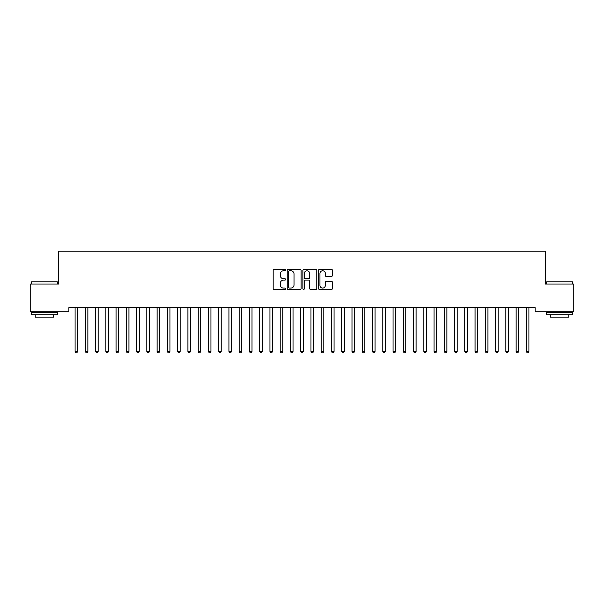 <?xml version="1.0" encoding="UTF-8"?>
<svg xmlns="http://www.w3.org/2000/svg" width="604" height="604" viewBox="0 0 604 604"><rect width="100%" height="100%" fill="white"/><g stroke="black" fill="none" stroke-linecap="round" stroke-linejoin="round"><path stroke-width="0.91" d="M285.586 270.063A0.702 0.702 0 0 0 284.884 269.361L274.186 269.361A1.004 1.004 0 0 0 273.182 270.365L273.182 288.486A1.004 1.004 0 0 0 274.186 289.49L284.884 289.49A0.702 0.702 0 0 0 285.586 288.788A0.702 0.702 0 0 0 284.884 288.085L283.502 288.085A3.224 3.224 0 0 1 280.279 284.862L280.279 283.351A3.224 3.224 0 0 1 283.502 280.128L284.884 280.128A0.702 0.702 0 0 0 285.586 279.425A0.702 0.702 0 0 0 284.884 278.723L283.502 278.723A3.224 3.224 0 0 1 280.279 275.5L280.279 273.989A3.224 3.224 0 0 1 283.502 270.766L284.884 270.766A0.702 0.702 0 0 0 285.586 270.063M331.422 276.458A1.004 1.004 0 0 0 332.427 275.447L332.427 270.365A1.004 1.004 0 0 0 331.422 269.361L319.546 269.361A1.004 1.004 0 0 0 318.534 270.365L318.534 288.486A1.004 1.004 0 0 0 319.546 289.49L331.422 289.49A1.004 1.004 0 0 0 332.427 288.486L332.427 282.347A1.004 1.004 0 0 0 331.422 281.336L326.341 281.336A1.004 1.004 0 0 0 325.329 282.347L325.329 285.39A2.695 2.695 0 0 1 322.642 288.085A2.695 2.695 0 0 1 319.946 285.39L319.946 273.461A2.695 2.695 0 0 1 322.642 270.766A2.695 2.695 0 0 1 325.329 273.461L325.329 275.447A1.004 1.004 0 0 0 326.341 276.458L331.422 276.458M535.129 307.632L68.871 307.632L68.871 311.732L30.2 311.732L30.2 284.039L58.611 284.039L58.611 251.219L545.389 251.219L545.389 284.039L573.8 284.039L573.8 311.732L535.129 311.732L535.129 307.632M301.117 270.365A1.004 1.004 0 0 0 300.113 269.361L288.236 269.361A1.004 1.004 0 0 0 287.225 270.365L287.225 288.486A1.004 1.004 0 0 0 288.236 289.49L300.113 289.49A1.004 1.004 0 0 0 301.117 288.486L301.117 270.365M303.887 269.361L315.764 269.361A1.004 1.004 0 0 1 316.775 270.365L316.775 288.486A1.004 1.004 0 0 1 315.764 289.49L310.683 289.49A1.004 1.004 0 0 1 309.678 288.486L309.678 281.139A1.004 1.004 0 0 0 308.667 280.128L305.299 280.128A1.004 1.004 0 0 0 304.288 281.139L304.288 288.788A0.702 0.702 0 0 1 303.586 289.49A0.702 0.702 0 0 1 302.883 288.788L302.883 270.365A1.004 1.004 0 0 1 303.887 269.361M289.339 270.766A0.702 0.702 0 0 0 288.637 271.475L288.637 287.376A0.702 0.702 0 0 0 289.339 288.085L290.803 288.085A3.224 3.224 0 0 0 294.02 284.862L294.02 273.989A3.224 3.224 0 0 0 290.803 270.766L289.339 270.766M309.678 273.514A2.695 2.695 0 0 0 306.983 270.818A2.695 2.695 0 0 0 304.288 273.514L304.288 277.712A1.004 1.004 0 0 0 305.299 278.723L308.667 278.723A1.004 1.004 0 0 0 309.678 277.712L309.678 273.514M74.941 307.632L75.002 307.783A1.027 1.027 -179.4 0 1 75.07 308.161L75.07 351.445L77.637 351.445L77.637 308.161A1.027 1.027 -179.4 0 1 77.712 307.783L77.773 307.632M77.637 351.445L76.867 352.781L75.84 352.781L75.07 351.445M85.194 307.632L85.255 307.783A1.027 1.027 -179.4 0 1 85.33 308.161L85.33 351.445L87.897 351.445L87.897 308.161A1.027 1.027 -179.4 0 1 87.965 307.783L88.025 307.632M87.897 351.445L87.127 352.781L86.1 352.781L85.33 351.445M95.455 307.632L95.515 307.783A1.027 1.027 -179.4 0 1 95.583 308.161L95.583 351.445L98.15 351.445L98.15 308.161A1.027 1.027 -179.4 0 1 98.225 307.783L98.286 307.632M98.15 351.445L97.38 352.781L96.353 352.781L95.583 351.445M31.634 281.781L57.274 281.781L31.634 281.781L31.634 284.039M57.274 314.812L31.634 314.812L31.634 312.245L57.274 312.245L57.274 314.812M53.688 314.812L53.688 317.168L35.228 317.168L35.228 314.812M546.726 281.781L572.365 281.781L546.726 281.781L546.726 284.039M572.365 314.812L546.726 314.812L546.726 312.245L572.365 312.245L572.365 314.812M568.772 314.812L568.772 317.168L550.312 317.168L550.312 314.812M105.708 307.632L105.768 307.783A1.027 1.027 -179.4 0 1 105.843 308.161L105.843 351.445L108.403 351.445L108.403 308.161A1.027 1.027 -179.4 0 1 108.478 307.783L108.539 307.632M108.403 351.445L107.64 352.781L106.614 352.781L105.843 351.445M115.968 307.632L116.028 307.783A1.027 1.027 -179.4 0 1 116.096 308.161L116.096 351.445L118.663 351.445L118.663 308.161A1.027 1.027 -179.4 0 1 118.739 307.783L118.799 307.632M118.663 351.445L117.893 352.781L116.866 352.781L116.096 351.445M126.221 307.632L126.281 307.783A1.027 1.027 -179.4 0 1 126.357 308.161L126.357 351.445L128.916 351.445L128.916 308.161A1.027 1.027 -179.4 0 1 128.992 307.783L129.052 307.632M128.916 351.445L128.154 352.781L127.127 352.781L126.357 351.445M136.474 307.632L136.542 307.783A1.027 1.027 -179.4 0 1 136.61 308.161L136.61 351.445L139.177 351.445L139.177 308.161A1.027 1.027 -179.4 0 1 139.252 307.783L139.313 307.632M139.177 351.445L138.407 352.781L137.38 352.781L136.61 351.445M146.734 307.632L146.795 307.783A1.027 1.027 -179.4 0 1 146.87 308.161L146.87 351.445L149.43 351.445L149.43 308.161A1.027 1.027 -179.4 0 1 149.505 307.783L149.565 307.632M149.43 351.445L148.667 352.781L147.64 352.781L146.87 351.445M156.987 307.632L157.048 307.783A1.027 1.027 -179.4 0 1 157.123 308.161L157.123 351.445L159.69 351.445L159.69 308.161A1.027 1.027 -179.4 0 1 159.766 307.783L159.826 307.632M159.69 351.445L158.92 352.781L157.893 352.781L157.123 351.445M167.248 307.632L167.308 307.783A1.027 1.027 -179.4 0 1 167.383 308.161L167.383 351.445L169.943 351.445L169.943 308.161A1.027 1.027 -179.4 0 1 170.018 307.783L170.079 307.632M169.943 351.445L169.18 352.781L168.154 352.781L167.383 351.445M177.5 307.632L177.561 307.783A1.027 1.027 -179.4 0 1 177.636 308.161L177.636 351.445L180.203 351.445L180.203 308.161A1.027 1.027 -179.4 0 1 180.279 307.783L180.339 307.632M180.203 351.445L179.433 352.781L178.407 352.781L177.636 351.445M187.761 307.632L187.821 307.783A1.027 1.027 -179.4 0 1 187.897 308.161L187.897 351.445L190.456 351.445L190.456 308.161A1.027 1.027 -179.4 0 1 190.532 307.783L190.592 307.632M190.456 351.445L189.694 352.781L188.667 352.781L187.897 351.445M198.014 307.632L198.074 307.783A1.027 1.027 -179.4 0 1 198.15 308.161L198.15 351.445L200.717 351.445L200.717 308.161A1.027 1.027 -179.4 0 1 200.792 307.783L200.853 307.632M200.717 351.445L199.947 352.781L198.92 352.781L198.15 351.445M208.274 307.632L208.335 307.783A1.027 1.027 -179.4 0 1 208.41 308.161L208.41 351.445L210.97 351.445L210.97 308.161A1.027 1.027 -179.4 0 1 211.045 307.783L211.106 307.632M210.97 351.445L210.207 352.781L209.18 352.781L208.41 351.445M218.527 307.632L218.588 307.783A1.027 1.027 -179.4 0 1 218.663 308.161L218.663 351.445L221.23 351.445L221.23 308.161A1.027 1.027 -179.4 0 1 221.306 307.783L221.366 307.632M221.23 351.445L220.46 352.781L219.433 352.781L218.663 351.445M228.788 307.632L228.848 307.783A1.027 1.027 -179.4 0 1 228.924 308.161L228.924 351.445L231.483 351.445L231.483 308.161A1.027 1.027 -179.4 0 1 231.558 307.783L231.619 307.632M231.483 351.445L230.713 352.781L229.694 352.781L228.924 351.445M239.041 307.632L239.101 307.783A1.027 1.027 -179.4 0 1 239.176 308.161L239.176 351.445L241.743 351.445L241.743 308.161A1.027 1.027 -179.4 0 1 241.819 307.783L241.879 307.632M241.743 351.445L240.973 352.781L239.947 352.781L239.176 351.445M249.301 307.632L249.361 307.783A1.027 1.027 -179.4 0 1 249.437 308.161L249.437 351.445L251.996 351.445L251.996 308.161A1.027 1.027 -179.4 0 1 252.072 307.783L252.132 307.632M251.996 351.445L251.226 352.781L250.207 352.781L249.437 351.445M259.554 307.632L259.614 307.783A1.027 1.027 -179.4 0 1 259.69 308.161L259.69 351.445L262.257 351.445L262.257 308.161A1.027 1.027 -179.4 0 1 262.332 307.783L262.393 307.632M262.257 351.445L261.487 352.781L260.46 352.781L259.69 351.445M269.814 307.632L269.875 307.783A1.027 1.027 -179.4 0 1 269.95 308.161L269.95 351.445L272.51 351.445L272.51 308.161A1.027 1.027 -179.4 0 1 272.585 307.783L272.646 307.632M272.51 351.445L271.74 352.781L270.72 352.781L269.95 351.445M280.067 307.632L280.128 307.783A1.027 1.027 -179.4 0 1 280.203 308.161L280.203 351.445L282.77 351.445L282.77 308.161A1.027 1.027 -179.4 0 1 282.846 307.783L282.906 307.632M282.77 351.445L282 352.781L280.973 352.781L280.203 351.445M290.328 307.632L290.388 307.783A1.027 1.027 -179.4 0 1 290.464 308.161L290.464 351.445L293.023 351.445L293.023 308.161A1.027 1.027 -179.4 0 1 293.099 307.783L293.159 307.632M293.023 351.445L292.253 352.781L291.234 352.781L290.464 351.445M300.581 307.632L300.641 307.783A1.027 1.027 -179.4 0 1 300.716 308.161L300.716 351.445L303.284 351.445L303.284 308.161A1.027 1.027 -179.4 0 1 303.359 307.783L303.419 307.632M303.284 351.445L302.513 352.781L301.487 352.781L300.716 351.445M310.841 307.632L310.901 307.783A1.027 1.027 -179.4 0 1 310.977 308.161L310.977 351.445L313.536 351.445L313.536 308.161A1.027 1.027 -179.4 0 1 313.612 307.783L313.672 307.632M313.536 351.445L312.766 352.781L311.747 352.781L310.977 351.445M321.094 307.632L321.154 307.783A1.027 1.027 -179.4 0 1 321.23 308.161L321.23 351.445L323.797 351.445L323.797 308.161A1.027 1.027 -179.4 0 1 323.872 307.783L323.933 307.632M323.797 351.445L323.027 352.781L322 352.781L321.23 351.445M331.354 307.632L331.415 307.783A1.027 1.027 -179.4 0 1 331.49 308.161L331.49 351.445L334.05 351.445L334.05 308.161A1.027 1.027 -179.4 0 1 334.125 307.783L334.186 307.632M334.05 351.445L333.28 352.781L332.26 352.781L331.49 351.445M341.607 307.632L341.668 307.783A1.027 1.027 -179.4 0 1 341.743 308.161L341.743 351.445L344.31 351.445L344.31 308.161A1.027 1.027 -179.4 0 1 344.386 307.783L344.446 307.632M344.31 351.445L343.54 352.781L342.513 352.781L341.743 351.445M351.868 307.632L351.928 307.783A1.027 1.027 -179.4 0 1 352.004 308.161L352.004 351.445L354.563 351.445L354.563 308.161A1.027 1.027 -179.4 0 1 354.639 307.783L354.699 307.632M354.563 351.445L353.793 352.781L352.774 352.781L352.004 351.445M362.121 307.632L362.181 307.783A1.027 1.027 -179.4 0 1 362.257 308.161L362.257 351.445L364.824 351.445L364.824 308.161A1.027 1.027 -179.4 0 1 364.899 307.783L364.959 307.632M364.824 351.445L364.053 352.781L363.027 352.781L362.257 351.445M372.381 307.632L372.442 307.783A1.027 1.027 -179.4 0 1 372.517 308.161L372.517 351.445L375.076 351.445L375.076 308.161A1.027 1.027 -179.4 0 1 375.152 307.783L375.212 307.632M375.076 351.445L374.306 352.781L373.287 352.781L372.517 351.445M382.634 307.632L382.694 307.783A1.027 1.027 -179.4 0 1 382.77 308.161L382.77 351.445L385.337 351.445L385.337 308.161A1.027 1.027 -179.4 0 1 385.412 307.783L385.473 307.632M385.337 351.445L384.567 352.781L383.54 352.781L382.77 351.445M392.894 307.632L392.955 307.783A1.027 1.027 -179.4 0 1 393.03 308.161L393.03 351.445L395.59 351.445L395.59 308.161A1.027 1.027 -179.4 0 1 395.665 307.783L395.726 307.632M395.59 351.445L394.82 352.781L393.793 352.781L393.03 351.445M403.147 307.632L403.208 307.783A1.027 1.027 -179.4 0 1 403.283 308.161L403.283 351.445L405.85 351.445L405.85 308.161A1.027 1.027 -179.4 0 1 405.926 307.783L405.986 307.632M405.85 351.445L405.08 352.781L404.053 352.781L403.283 351.445M413.408 307.632L413.468 307.783A1.027 1.027 -179.4 0 1 413.544 308.161L413.544 351.445L416.103 351.445L416.103 308.161A1.027 1.027 -179.4 0 1 416.179 307.783L416.239 307.632M416.103 351.445L415.333 352.781L414.306 352.781L413.544 351.445M423.661 307.632L423.721 307.783A1.027 1.027 -179.4 0 1 423.797 308.161L423.797 351.445L426.364 351.445L426.364 308.161A1.027 1.027 -179.4 0 1 426.439 307.783L426.5 307.632M426.364 351.445L425.594 352.781L424.567 352.781L423.797 351.445M433.921 307.632L433.982 307.783A1.027 1.027 -179.4 0 1 434.057 308.161L434.057 351.445L436.616 351.445L436.616 308.161A1.027 1.027 -179.4 0 1 436.692 307.783L436.752 307.632M436.616 351.445L435.846 352.781L434.82 352.781L434.057 351.445M444.174 307.632L444.234 307.783A1.027 1.027 -179.4 0 1 444.31 308.161L444.31 351.445L446.877 351.445L446.877 308.161A1.027 1.027 -179.4 0 1 446.952 307.783L447.013 307.632M446.877 351.445L446.107 352.781L445.08 352.781L444.31 351.445M454.434 307.632L454.495 307.783A1.027 1.027 -179.4 0 1 454.57 308.161L454.57 351.445L457.13 351.445L457.13 308.161A1.027 1.027 -179.4 0 1 457.205 307.783L457.266 307.632M457.13 351.445L456.36 352.781L455.333 352.781L454.57 351.445M464.687 307.632L464.748 307.783A1.027 1.027 -179.4 0 1 464.823 308.161L464.823 351.445L467.39 351.445L467.39 308.161A1.027 1.027 -179.4 0 1 467.458 307.783L467.526 307.632M467.39 351.445L466.62 352.781L465.593 352.781L464.823 351.445M474.948 307.632L475.008 307.783A1.027 1.027 -179.4 0 1 475.084 308.161L475.084 351.445L477.643 351.445L477.643 308.161A1.027 1.027 -179.4 0 1 477.719 307.783L477.779 307.632M477.643 351.445L476.873 352.781L475.846 352.781L475.084 351.445M485.201 307.632L485.261 307.783A1.027 1.027 -179.4 0 1 485.337 308.161L485.337 351.445L487.904 351.445L487.904 308.161A1.027 1.027 -179.4 0 1 487.972 307.783L488.032 307.632M487.904 351.445L487.134 352.781L486.107 352.781L485.337 351.445M495.461 307.632L495.522 307.783A1.027 1.027 -179.4 0 1 495.597 308.161L495.597 351.445L498.157 351.445L498.157 308.161A1.027 1.027 -179.4 0 1 498.232 307.783L498.292 307.632M498.157 351.445L497.386 352.781L496.36 352.781L495.597 351.445M505.714 307.632L505.774 307.783A1.027 1.027 -179.4 0 1 505.85 308.161L505.85 351.445L508.417 351.445L508.417 308.161A1.027 1.027 -179.4 0 1 508.485 307.783L508.545 307.632M508.417 351.445L507.647 352.781L506.62 352.781L505.85 351.445M515.975 307.632L516.035 307.783A1.027 1.027 -179.4 0 1 516.103 308.161L516.103 351.445L518.67 351.445L518.67 308.161A1.027 1.027 -179.4 0 1 518.745 307.783L518.806 307.632M518.67 351.445L517.9 352.781L516.873 352.781L516.103 351.445M526.227 307.632L526.288 307.783A1.027 1.027 -179.4 0 1 526.363 308.161L526.363 351.445L528.93 351.445L528.93 308.161A1.027 1.027 -179.4 0 1 528.998 307.783L529.059 307.632M528.93 351.445L528.16 352.781L527.133 352.781L526.363 351.445M57.274 284.039L57.274 281.781M51.431 312.245L51.431 311.732M37.486 312.245L37.486 311.732M572.365 284.039L572.365 281.781M566.514 312.245L566.514 311.732M552.569 312.245L552.569 311.732"/></g></svg>
